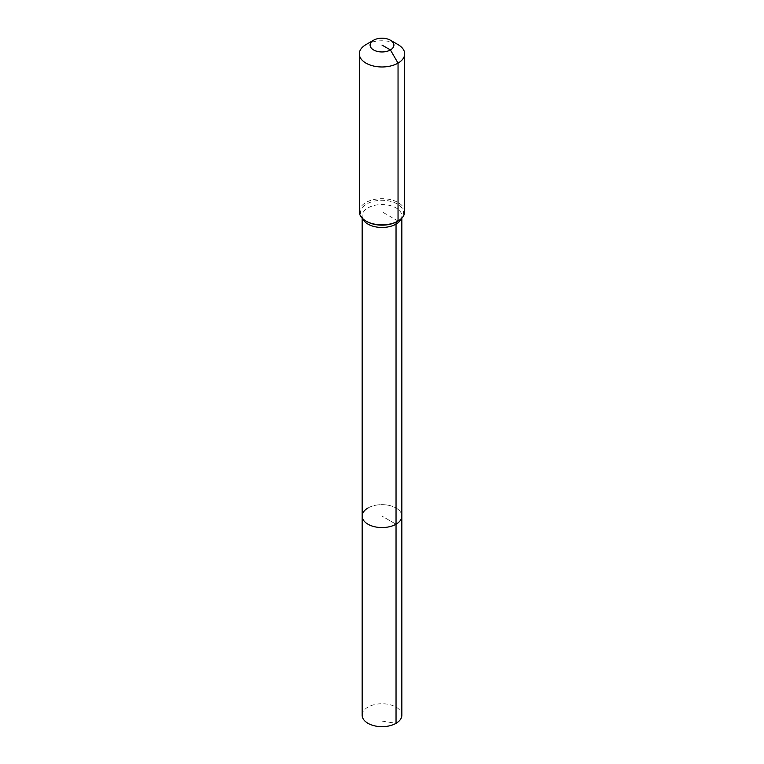<?xml version="1.0" encoding="UTF-8"?>
<svg xmlns="http://www.w3.org/2000/svg" width="764" height="764" viewBox="0 0 764 764"><rect width="100%" height="100%" fill="white"/><g stroke="black" fill="none" stroke-linecap="round" stroke-linejoin="round"><path stroke-width="0.57" stroke-dasharray="3.82 2.86" d="M362.155 715.209A19.845 11.46 180 0 1 367.962 707.111A19.845 11.46 180 0 1 389.592 704.628A19.845 11.46 180 0 1 401.845 715.209M367.962 508.003A19.845 11.46 180 0 1 389.592 505.52A19.845 11.46 180 0 1 401.845 516.111A19.845 11.46 180 0 0 389.592 505.52A19.845 11.46 180 0 0 367.962 508.003A19.845 11.46 180 0 0 362.155 516.111M359.319 211.771A22.681 13.093 180 0 1 365.956 202.508A22.681 13.093 180 0 1 390.681 199.671A22.681 13.093 180 0 1 404.681 211.771M365.956 44.608A22.681 13.093 180 0 1 398.044 44.618M382 45.076L382 516.111L396.038 524.209L382 516.111L382 721.111L396.038 723.317M398.044 221.035L382 211.771M362.68 218.638A19.845 11.46 180 0 1 362.155 216.002A19.845 11.46 180 0 1 367.962 207.903A19.845 11.46 180 0 1 396.038 207.903A19.845 11.46 180 0 1 401.845 216.002A19.845 11.46 180 0 1 401.32 218.638M362.155 218.112L362.155 216.002C361.716 217.196 363.263 219.029 366.787 221.512A21.507 12.415 180 0 1 366.787 203.95A21.507 12.415 180 0 1 397.213 203.95A21.507 12.415 180 0 1 397.213 221.512C400.346 219.65 402.447 216.699 401.845 216.002L401.845 218.112"/><path stroke-width="1.15" d="M401.845 218.112L401.845 715.209A19.845 11.46 180 0 1 396.038 723.317A19.845 11.46 180 0 1 374.408 725.8A19.845 11.46 180 0 1 362.155 715.209L362.155 516.111A19.845 11.46 180 0 1 367.962 508.003M390.423 40.215A11.909 6.876 180 0 1 390.423 49.937A11.909 6.876 180 0 1 373.577 49.937A11.909 6.876 180 0 1 373.577 40.215A11.909 6.876 180 0 1 390.423 40.215L398.044 44.618A22.681 13.093 180 0 1 404.681 53.872L404.681 211.771A22.681 13.093 180 0 1 398.044 221.025L397.213 221.512A5.673 3.276 -120 0 0 396.038 224.11L396.038 524.209A19.845 11.46 180 0 0 401.845 516.111A19.845 11.46 180 0 1 396.038 524.209A19.845 11.46 180 0 1 374.408 526.692A19.845 11.46 180 0 1 362.155 516.111A19.845 11.46 180 0 0 374.408 526.692A19.845 11.46 180 0 0 396.038 524.209L396.038 723.317M373.577 40.215L365.956 44.618L373.577 40.215M404.681 53.872A22.681 13.093 180 0 1 398.044 63.135A22.681 13.093 180 0 1 373.319 65.971A22.681 13.093 180 0 1 359.319 53.872A22.681 13.093 180 0 1 365.956 44.618A22.681 13.093 180 0 1 365.956 44.608M382 45.076L390.423 49.937L398.044 63.135L398.044 221.035A22.681 13.093 180 0 1 398.044 221.035A22.681 13.093 180 0 1 365.956 221.025A22.681 13.093 180 0 1 359.319 211.771L359.319 53.872M397.213 221.512L398.044 221.025L397.213 221.512A21.507 12.415 180 0 1 366.787 221.512L365.956 221.025M401.32 218.638A19.845 11.46 180 0 1 396.038 224.11A19.845 11.46 180 0 1 367.962 224.11A19.845 11.46 180 0 1 362.68 218.638M362.155 218.112L362.155 516.111"/></g></svg>
